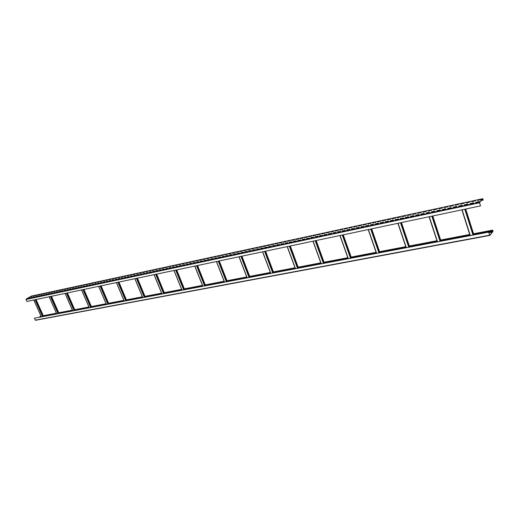 <?xml version="1.0" encoding="UTF-8"?>
<svg xmlns="http://www.w3.org/2000/svg" width="519" height="519" viewBox="0 0 519 519"><rect width="100%" height="100%" fill="white"/><g stroke="black" fill="none" stroke-linecap="round" stroke-linejoin="round"><path stroke-width="0.78" d="M483.001 200.269L482.826 198.699L479.491 202.365L480.464 205.926L479.543 202.533L482.845 198.887L483.157 199.873L481.249 200.645M31.25 296.128L26.047 299.171L26.865 301.461L480.464 205.926M27.987 298.211L29.479 297.887L27.851 298.425M30.472 297.679L31.97 297.355L30.336 297.893M32.969 297.14L34.475 296.816L32.833 297.355M35.48 296.602L36.992 296.278L35.344 296.823M38.004 296.064L39.528 295.739L37.874 296.278M40.547 295.519L42.078 295.188L40.411 295.733M43.103 294.974L44.647 294.643L42.967 295.188M45.678 294.422L47.223 294.091L45.542 294.636M48.261 293.864L49.818 293.533L48.124 294.085M50.862 293.313L52.432 292.976L50.726 293.527M53.483 292.748L55.059 292.411L53.347 292.969M56.11 292.184L57.7 291.847L55.981 292.405M58.757 291.62L60.36 291.276L58.628 291.84M61.424 291.049L63.033 290.705L61.287 291.269M64.103 290.478L65.718 290.127L63.973 290.698M66.802 289.9L68.424 289.55L66.666 290.121M69.514 289.317L71.148 288.966L69.377 289.537M72.238 288.733L73.886 288.382L72.109 288.953M74.983 288.142L76.643 287.792L74.853 288.369M77.746 287.552L79.413 287.195L77.616 287.779M80.529 286.955L82.203 286.598L80.393 287.182M83.319 286.358L85.006 286.001L83.189 286.585M86.135 285.755L87.828 285.392L86.005 285.982M88.963 285.152L90.669 284.788L88.833 285.379M91.811 284.542L93.53 284.172L91.681 284.769M94.679 283.925L96.404 283.556L94.549 284.159M97.559 283.309L99.298 282.939L97.429 283.536M100.459 282.686L102.211 282.317L100.329 282.92M103.378 282.064L105.143 281.687L103.249 282.297M106.317 281.434L108.088 281.058L106.187 281.668M109.275 280.805L111.06 280.422L109.146 281.032M112.247 280.163L114.044 279.78L112.117 280.396M115.244 279.527L117.047 279.138L115.114 279.754M118.254 278.878L120.071 278.489L118.124 279.112M121.29 278.229L123.113 277.84L121.161 278.463M124.339 277.574L126.175 277.185L124.21 277.808M127.408 276.919L129.263 276.523L127.278 277.152M130.503 276.257L132.364 275.861L130.373 276.491M133.61 275.589L135.485 275.193L133.48 275.829M136.744 274.921L138.631 274.519L136.614 275.161M139.89 274.246L141.791 273.837L139.767 274.486M143.062 273.565L144.976 273.156L142.933 273.805M146.254 272.884L148.181 272.475L146.131 273.124M149.466 272.196L151.405 271.781L149.342 272.436M152.703 271.502L154.656 271.087L152.573 271.742M155.96 270.808L157.919 270.386L155.83 271.048M159.236 270.107L161.214 269.679L159.112 270.347M162.531 269.4L164.523 268.972L162.408 269.64M165.853 268.686L167.858 268.258L165.73 268.926M169.2 267.973L171.212 267.538L169.071 268.213M172.561 267.253L174.592 266.818L172.438 267.493M175.954 266.526L177.998 266.085L175.831 266.766M179.366 265.793L181.423 265.352L179.243 266.039M182.798 265.06L184.868 264.619L182.675 265.306M186.256 264.32L188.339 263.873L186.133 264.567M189.74 263.574L191.835 263.127L189.617 263.821M193.243 262.822L195.358 262.367L193.12 263.068M196.772 262.069L198.9 261.608L196.649 262.316M200.328 261.304L202.468 260.849L200.204 261.557M203.902 260.538L206.062 260.077L203.785 260.791M207.509 259.766L209.682 259.305L207.386 260.019M211.136 258.994L213.322 258.52L211.019 259.241M214.788 258.209L216.994 257.735L214.671 258.462M218.467 257.424L220.685 256.944L218.35 257.671M222.171 256.626L224.409 256.152L222.054 256.879M225.908 255.828L228.159 255.348L225.784 256.081M229.664 255.024L231.928 254.537L229.547 255.277M233.446 254.213L235.73 253.726L233.329 254.466M237.261 253.395L239.557 252.909L237.144 253.655M241.101 252.578L243.417 252.078L240.985 252.831M244.968 251.747L247.297 251.248L244.851 252.007M248.861 250.917L251.209 250.411L248.744 251.17M252.785 250.074L255.153 249.568L252.669 250.333M256.736 249.23L259.117 248.718L256.62 249.49M260.713 248.374L263.114 247.861L260.603 248.633M264.722 247.518L267.142 246.999L264.612 247.777M268.764 246.655L271.203 246.129L268.654 246.914M272.832 245.779L275.291 245.253L272.722 246.045M276.932 244.903L279.404 244.371L276.822 245.169M281.058 244.021L283.556 243.489L280.954 244.28M285.223 243.126L287.734 242.594L285.113 243.392M289.414 242.23L291.944 241.692L289.304 242.496M293.637 241.329L296.187 240.784L293.527 241.595M297.893 240.414L300.462 239.869L297.783 240.68M302.175 239.499L304.763 238.941L302.071 239.765M306.495 238.571L309.103 238.013L306.392 238.837M310.849 237.644L313.476 237.079L310.745 237.91M315.234 236.703L317.888 236.132L315.137 236.969M319.659 235.756L322.325 235.185L319.555 236.028M324.109 234.802L326.801 234.225L324.012 235.075M328.598 233.842L331.31 233.258L328.501 234.114M333.12 232.869L335.851 232.285L333.023 233.141M337.681 231.896L340.432 231.305L337.584 232.168M342.274 230.91L345.051 230.319L342.177 231.189M346.906 229.917L349.702 229.32L346.809 230.196M351.577 228.918L354.393 228.315L351.48 229.197M356.281 227.912L359.122 227.303L356.183 228.191M361.023 226.9L363.884 226.284L360.926 227.173M365.804 225.875L368.691 225.259L365.707 226.154M370.624 224.844L373.531 224.221L370.527 225.123M375.477 223.799L378.409 223.176L375.386 224.085M380.375 222.755L383.333 222.119L380.284 223.034M385.312 221.697L388.296 221.062L385.221 221.976M390.288 220.633L393.298 219.985L390.204 220.912M395.309 219.556L398.339 218.908L395.219 219.842M400.37 218.473L403.425 217.818L400.279 218.758M405.469 217.383L408.55 216.721L405.384 217.669M410.613 216.28L413.721 215.612L410.529 216.566M415.797 215.171L418.93 214.496L415.713 215.456M421.026 214.049L424.185 213.374L420.948 214.334M426.3 212.92L429.485 212.239L426.222 213.212M431.62 211.784L434.831 211.097L431.542 212.07M436.985 210.636L440.222 209.942L436.907 210.922M442.389 209.475L445.659 208.774L442.318 209.767M447.845 208.307L451.141 207.6L447.774 208.599M453.346 207.126L456.675 206.419L453.275 207.418M458.9 205.939L462.254 205.226L458.828 206.231M464.499 204.739L467.879 204.019L464.427 205.037M470.143 203.532L473.555 202.799L470.071 203.831M475.839 202.313L479.277 201.58L475.774 202.611M30.978 296.44L32.463 296.122L30.848 296.654M33.463 295.908L34.955 295.583L33.326 296.115M35.96 295.369L37.459 295.045L35.824 295.583M38.471 294.824L39.982 294.5L38.335 295.039M40.995 294.286L42.513 293.955L40.865 294.494M43.531 293.735L45.062 293.404L43.401 293.949M46.087 293.183L47.631 292.852L45.957 293.397M48.656 292.632L50.207 292.301L48.526 292.846M51.245 292.074L52.802 291.736L51.115 292.288M53.84 291.516L55.41 291.178L53.71 291.73M56.461 290.951L58.037 290.614L56.324 291.165M59.088 290.387L60.678 290.043L58.958 290.601M61.735 289.816L63.331 289.472L61.605 290.03M64.395 289.239L66.004 288.895L64.265 289.459M67.074 288.661L68.69 288.317L66.945 288.882M69.773 288.084L71.395 287.734L69.643 288.305M72.478 287.5L74.113 287.15L72.349 287.721M75.21 286.91L76.851 286.559L75.08 287.13M77.947 286.319L79.602 285.963L77.818 286.54M80.711 285.729L82.372 285.366L80.581 285.95M83.488 285.132L85.161 284.769L83.358 285.353M86.277 284.529L87.964 284.165L86.154 284.749M89.093 283.919L90.786 283.556L88.963 284.146M91.915 283.316L93.621 282.946L91.792 283.536M94.763 282.699L96.476 282.33L94.633 282.926M97.624 282.083L99.35 281.713L97.501 282.31M100.504 281.46L102.243 281.09L100.381 281.687M103.404 280.837L105.149 280.461L103.275 281.064M106.317 280.208L108.082 279.832L106.194 280.435M109.256 279.579L111.027 279.196L109.126 279.806M112.208 278.943L113.985 278.56L112.078 279.17M115.179 278.301L116.97 277.918L115.056 278.528M118.17 277.659L119.973 277.269L118.04 277.886M121.18 277.01L122.99 276.621L121.05 277.237M124.21 276.355L126.033 275.965L124.08 276.588M127.252 275.699L129.095 275.304L127.129 275.933M130.321 275.038L132.17 274.642L130.198 275.271M133.409 274.376L135.271 273.974L133.286 274.609M136.516 273.708L138.385 273.299L136.387 273.935M139.643 273.033L141.525 272.624L139.514 273.266M142.79 272.352L144.684 271.943L142.667 272.585M145.956 271.671L147.863 271.262L145.833 271.904M149.141 270.983L151.068 270.568L149.018 271.223M152.352 270.295L154.286 269.874L152.229 270.529M155.583 269.601L157.529 269.179L155.46 269.835M158.833 268.9L160.793 268.472L158.71 269.134M162.103 268.193L164.075 267.765L161.98 268.427M165.399 267.486L167.384 267.058L165.276 267.72M168.714 266.766L170.712 266.338L168.591 267.006M172.049 266.052L174.066 265.618L171.932 266.286M175.409 265.326L177.44 264.891L175.292 265.566M178.796 264.599L180.833 264.158L178.672 264.839M182.201 263.866L184.251 263.418L182.078 264.106M185.627 263.127L187.696 262.679L185.51 263.367M189.078 262.38L191.161 261.933L188.961 262.62M192.555 261.634L194.651 261.18L192.439 261.874M196.052 260.882L198.167 260.421L195.935 261.122M199.575 260.123L201.703 259.662L199.458 260.363M203.124 259.357L205.264 258.897L203.007 259.604M206.698 258.585L208.852 258.125L206.581 258.832M210.292 257.813L212.459 257.346L210.176 258.06M213.912 257.028L216.099 256.561L213.796 257.281M217.558 256.243L219.758 255.77L217.442 256.496M221.23 255.452L223.449 254.978L221.12 255.705M224.928 254.66L227.16 254.18L224.818 254.907M228.652 253.856L230.903 253.369L228.542 254.109M232.402 253.051L234.666 252.558L232.291 253.298M236.177 252.234L238.461 251.741L236.067 252.487M239.986 251.417L242.276 250.924L239.869 251.67M243.813 250.593L246.123 250.093L243.703 250.846M247.673 249.756L250.002 249.256L247.563 250.015M251.559 248.919L253.901 248.419L251.449 249.178M255.471 248.076L257.833 247.569L255.361 248.335M259.416 247.232L261.79 246.72L259.305 247.485M263.386 246.376L265.78 245.857L263.276 246.629M267.382 245.513L269.796 244.994L267.279 245.766M271.411 244.644L273.844 244.118L271.307 244.903M275.472 243.768L277.925 243.242L275.368 244.027M279.559 242.892L282.031 242.36L279.456 243.145M283.679 242.003L286.164 241.465L283.575 242.263M287.831 241.108L290.335 240.569L287.727 241.367M292.009 240.206L294.533 239.661L291.905 240.466M296.219 239.298L298.762 238.753L296.115 239.564M300.462 238.383L303.025 237.832L300.365 238.649M304.744 237.462L307.319 236.911L304.64 237.728M309.052 236.534L311.647 235.976L308.948 236.8M313.392 235.6L316.006 235.036L313.288 235.866M317.764 234.659L320.405 234.088L317.66 234.925M322.169 233.712L324.829 233.135L322.072 233.978M326.613 232.752L329.293 232.175L326.516 233.018M331.083 231.792L333.788 231.208L330.992 232.058M335.598 230.819L338.317 230.228L335.501 231.085M340.14 229.839L342.884 229.249L340.049 230.105M344.72 228.853L347.49 228.256L344.629 229.119M349.339 227.86L352.129 227.257L349.242 228.126M353.99 226.855L356.8 226.252L353.9 227.127M358.681 225.843L361.509 225.233L358.59 226.115M363.41 224.824L366.258 224.214L363.319 225.097M368.172 223.799L371.046 223.183L368.081 224.072M372.973 222.768L375.873 222.138L372.889 223.04M377.813 221.723L380.738 221.094L377.728 221.996M382.698 220.672L385.643 220.037L382.607 220.951M387.615 219.608L390.586 218.973L387.531 219.887M392.572 218.544L395.569 217.896L392.487 218.823M397.573 217.467L400.597 216.819L397.489 217.746M402.614 216.378L405.657 215.722L402.53 216.663M407.7 215.288L410.769 214.626L407.616 215.567M412.819 214.178L415.92 213.517L412.741 214.464M417.99 213.069L421.11 212.394L417.912 213.348M423.199 211.947L426.346 211.265L423.121 212.232M428.454 210.811L431.626 210.13L428.376 211.097M433.748 209.676L436.953 208.982L433.676 209.955M439.093 208.521L442.318 207.827L439.016 208.807M444.478 207.36L447.735 206.659L444.407 207.645M449.915 206.192L453.197 205.485L449.843 206.478M455.39 205.011L458.705 204.298L455.325 205.297M460.917 203.818L464.258 203.098L460.853 204.11M466.497 202.618L469.864 201.891L466.425 202.91M472.115 201.411L475.514 200.678L472.05 201.696M477.791 200.185L481.217 199.445L477.72 200.477M488.671 232.129L489.767 235.237L492.959 231.286L492.401 230.404L492.803 230.352L493.011 231.448L489.8 235.412L488.671 232.129L34.397 318.205L472.997 235.049L464.79 209.222M488.723 232.064L472.997 235.049M29.168 298.075L28.039 298.315M31.659 297.536L30.517 297.783M34.163 297.004L33.015 297.251M36.687 296.466L35.526 296.712M39.223 295.921L38.056 296.167M41.773 295.376L40.599 295.629M44.336 294.824L43.155 295.077M46.918 294.273L45.724 294.526M49.513 293.715L48.312 293.975M52.127 293.157L50.914 293.417M54.748 292.599L53.528 292.859M57.395 292.035L56.162 292.294M60.048 291.464L58.809 291.73M62.721 290.893L61.476 291.159M65.413 290.316L64.155 290.588M68.119 289.738L66.847 290.011M70.844 289.154L69.559 289.427M73.581 288.57L72.29 288.843M76.338 287.98L75.034 288.259M79.109 287.383L77.798 287.669M81.898 286.786L80.575 287.072M84.701 286.19L83.371 286.475M87.529 285.586L86.186 285.872M90.364 284.976L89.015 285.268M93.225 284.367L91.863 284.659M96.099 283.75L94.724 284.042M98.993 283.127L97.611 283.426M101.906 282.505L100.511 282.803M104.838 281.882L103.43 282.18M107.79 281.246L106.369 281.551M110.755 280.61L109.327 280.922M113.739 279.975L112.299 280.279M116.749 279.332L115.289 279.644M119.772 278.684L118.306 278.995M122.815 278.035L121.336 278.346M125.877 277.38L124.385 277.697M128.959 276.718L127.46 277.036M132.066 276.056L130.548 276.38M135.187 275.388L133.662 275.712M138.326 274.713L136.789 275.044M141.492 274.038L139.942 274.369M144.678 273.351L143.114 273.688M147.883 272.67L146.306 273.007M151.107 271.975L149.517 272.319M154.357 271.281L152.755 271.625M157.627 270.581L156.005 270.931M160.916 269.88L159.288 270.23M164.231 269.173L162.583 269.523M167.566 268.459L165.905 268.81M170.92 267.739L169.246 268.096M174.3 267.013L172.613 267.376M177.706 266.286L176.006 266.649M181.131 265.553L179.412 265.923M184.576 264.813L182.85 265.183M188.053 264.074L186.308 264.443M191.55 263.328L189.785 263.704M195.066 262.569L193.295 262.951M198.615 261.816L196.824 262.199M202.183 261.051L200.373 261.433M205.777 260.279L203.954 260.668M209.391 259.506L207.555 259.896M213.037 258.728L211.188 259.124M216.708 257.943L214.84 258.339M220.406 257.152L218.518 257.554M224.124 256.354L222.223 256.762M227.873 255.549L225.953 255.964M231.649 254.745L229.716 255.16M235.451 253.927L233.498 254.349M239.278 253.11L237.313 253.532M243.139 252.286L241.147 252.708M247.018 251.456L245.013 251.884M250.93 250.619L248.912 251.047M254.874 249.775L252.837 250.21M258.845 248.925L256.788 249.367M262.841 248.069L260.765 248.51M266.87 247.206L264.774 247.654M270.931 246.337L268.816 246.791M275.018 245.461L272.884 245.922M279.131 244.585L276.984 245.039M283.283 243.696L281.11 244.157M287.461 242.801L285.275 243.268M291.678 241.899L289.466 242.373M295.921 240.991L293.689 241.465M300.196 240.076L297.945 240.557M304.504 239.155L302.227 239.642M308.844 238.227L306.547 238.714M313.217 237.287L310.9 237.786M317.622 236.346L315.286 236.846M322.065 235.392L319.71 235.898M326.542 234.439L324.161 234.945M331.051 233.472L328.65 233.985M335.598 232.499L333.172 233.018M340.179 231.519L337.733 232.045M344.798 230.533L342.326 231.059M349.456 229.534L346.958 230.066M354.146 228.529L351.629 229.067M358.876 227.517L356.332 228.062M363.644 226.498L361.075 227.05M368.445 225.473L365.856 226.024M373.291 224.435L370.676 224.993M378.169 223.391L375.529 223.955M383.093 222.333L380.427 222.904M388.056 221.276L385.364 221.853M393.058 220.205L390.34 220.783M398.105 219.122L395.361 219.712M403.192 218.038L400.421 218.629M408.317 216.936L405.521 217.539M413.487 215.833L410.665 216.436M418.703 214.717L415.849 215.327M423.965 213.588L421.078 214.211M429.265 212.459L426.352 213.082M434.611 211.311L431.672 211.94M440.008 210.156L437.037 210.792M445.445 208.995L442.441 209.637M450.933 207.821L447.897 208.469M456.461 206.633L453.398 207.289M462.046 205.44L458.952 206.101M467.671 204.239L464.55 204.908M473.354 203.02L470.195 203.695M479.082 201.794L475.891 202.481M32.159 296.304L31.023 296.544M34.65 295.765L33.508 296.012M37.154 295.227L36.006 295.473M39.671 294.682L38.516 294.935M42.208 294.137L41.04 294.39M44.757 293.592L43.583 293.845M47.32 293.04L46.139 293.293M49.902 292.482L48.708 292.742M52.497 291.925L51.29 292.184M55.105 291.36L53.892 291.626M57.726 290.796L56.506 291.062M60.366 290.231L59.14 290.491M63.026 289.654L61.78 289.926M65.699 289.083L64.447 289.349M68.385 288.506L67.126 288.772M71.09 287.922L69.818 288.194M73.808 287.338L72.53 287.61M76.546 286.748L75.255 287.026M79.297 286.151L77.999 286.436M82.067 285.56L80.756 285.839M84.857 284.957L83.533 285.242M87.659 284.354L86.329 284.639M90.481 283.744L89.138 284.036M93.316 283.134L91.967 283.426M96.177 282.518L94.808 282.816M99.045 281.901L97.676 282.2M101.938 281.279L100.556 281.577M104.851 280.656L103.45 280.954M107.777 280.02L106.369 280.325M110.722 279.391L109.301 279.696M113.687 278.748L112.26 279.06M116.671 278.106L115.231 278.418M119.668 277.464L118.222 277.775M122.692 276.809L121.225 277.127M125.734 276.153L124.255 276.471M128.79 275.498L127.304 275.816M131.871 274.836L130.373 275.161M134.972 274.168L133.454 274.493M138.086 273.494L136.562 273.824M141.226 272.819L139.689 273.15M144.386 272.138L142.835 272.475M147.565 271.456L146.001 271.794M150.77 270.769L149.193 271.106M153.987 270.075L152.398 270.412M157.231 269.374L155.629 269.718M160.494 268.673L158.879 269.017M163.783 267.966L162.155 268.317M167.092 267.253L165.451 267.609M170.42 266.539L168.766 266.889M173.768 265.812L172.1 266.176M177.148 265.086L175.461 265.449M180.541 264.359L178.847 264.722M183.96 263.62L182.253 263.989M187.404 262.88L185.679 263.25M190.869 262.134L189.13 262.51M194.359 261.381L192.607 261.758M197.875 260.622L196.104 261.005M201.411 259.863L199.627 260.246M204.979 259.098L203.176 259.481M208.56 258.326L206.744 258.715M212.174 257.547L210.344 257.943M215.813 256.762L213.964 257.158M219.472 255.977L217.61 256.373M223.164 255.179L221.282 255.588M226.874 254.381L224.98 254.79M230.618 253.577L228.704 253.986M234.387 252.766L232.454 253.181M238.176 251.949L236.229 252.37M241.997 251.125L240.038 251.546M245.844 250.294L243.865 250.722M249.723 249.464L247.725 249.892M253.622 248.62L251.611 249.055M257.56 247.777L255.523 248.212M261.518 246.921L259.468 247.362M265.507 246.064L263.438 246.512M269.523 245.202L267.434 245.649M273.571 244.326L271.463 244.78M277.652 243.45L275.524 243.911M281.759 242.568L279.611 243.028M285.898 241.672L283.731 242.139M290.069 240.777L287.883 241.244M294.267 239.875L292.061 240.349M298.496 238.961L296.271 239.441M302.765 238.046L300.514 238.526M307.06 237.118L304.789 237.605M311.387 236.184L309.097 236.677M315.747 235.25L313.444 235.743M320.145 234.303L317.816 234.802M324.57 233.349L322.221 233.855M329.033 232.389L326.665 232.895M333.535 231.416L331.135 231.935M338.064 230.442L335.65 230.961M342.631 229.456L340.192 229.982M347.237 228.47L344.772 228.996M351.876 227.471L349.391 228.003M356.553 226.466L354.042 227.004M361.263 225.447L358.733 225.992M366.018 224.422L363.462 224.974M370.806 223.397L368.224 223.948M375.633 222.353L373.025 222.917M380.498 221.308L377.864 221.873M385.403 220.251L382.75 220.822M390.353 219.187L387.667 219.764M395.335 218.116L392.624 218.694M400.363 217.033L397.625 217.623M405.43 215.943L402.666 216.533M410.542 214.84L407.752 215.443M415.693 213.731L412.871 214.334M420.883 212.615L418.042 213.225M426.125 211.486L423.251 212.102M431.406 210.351L428.506 210.974M436.732 209.202L433.8 209.832M442.104 208.041L439.145 208.683M447.521 206.88L444.53 207.522M452.983 205.699L449.967 206.354M458.498 204.518L455.442 205.174M464.051 203.318L460.969 203.98M469.656 202.112L466.549 202.78M475.313 200.892L472.167 201.573M481.016 199.666L477.837 200.353M482.949 200.107L481.45 200.431M41.118 316.376L39.911 316.603L40.287 316.279M40.534 317.012L40.385 316.512M489.761 235.399L35.48 320.294L34.397 318.205M492.401 230.404L473.626 233.972M469.786 234.705L440.709 240.239M437.011 240.939L409.413 246.194M405.839 246.869L379.616 251.858M376.158 252.519L351.214 257.262M347.866 257.898L324.116 262.419M320.872 263.036L298.224 267.343M295.077 267.94L273.468 272.053M270.418 272.637L249.775 276.562M246.81 277.127L227.075 280.883M224.189 281.428L205.303 285.022M202.494 285.56L184.414 288.999M181.676 289.518L164.341 292.813M161.675 293.326L145.054 296.485M142.453 296.985L126.493 300.021M123.95 300.501L108.627 303.42M106.142 303.887L91.409 306.69M88.983 307.157L74.814 309.849M72.439 310.304L58.803 312.899M56.48 313.34L43.343 315.837M41.072 316.272L39.866 316.499M491.234 232.227L488.911 232.668M488.956 232.804L491.396 232.025L488.866 232.506M492.453 230.566L473.678 234.134M469.838 234.86L440.761 240.394M437.063 241.095L409.465 246.343M405.89 247.025L379.668 252.007M376.21 252.662L351.266 257.405M347.918 258.04L324.161 262.562M320.924 263.178L298.276 267.48M295.129 268.083L273.519 272.19M270.47 272.767L249.827 276.692M246.856 277.256L227.121 281.013M224.24 281.558L205.355 285.152M202.546 285.684L184.459 289.122M181.728 289.641L164.393 292.937M161.727 293.443L145.099 296.602M142.498 297.102L126.539 300.131M124.002 300.618L108.672 303.531M106.194 304.004L91.461 306.807M89.034 307.267L74.859 309.96M72.491 310.407L58.848 313.002M56.526 313.444L43.395 315.941M482.8 198.719L31.159 296.148M479.491 202.365L26.047 299.171M479.491 202.812L25.976 299.482M470.298 235.555L462.092 209.793M473.471 234.958L465.264 209.125M470.104 235.594L461.891 209.838L470.071 235.6M473.886 234.88L465.679 209.04M483.157 199.653L481.911 199.919M483.157 199.873L481.658 200.198M41.39 316.85L33.845 299.988M42.947 316.551L35.396 299.664M42.603 316.616L35.052 299.735M43.557 316.434L36.006 299.534M43.518 316.441L35.967 299.541M56.805 313.924L49.201 296.758M58.407 313.619L50.797 296.42M58.057 313.69L50.453 296.492M59.01 313.508L51.4 296.291M58.978 313.515L51.368 296.297M72.77 310.9L65.109 293.404M74.425 310.589L66.756 293.06M74.068 310.654L66.406 293.131M75.021 310.472L67.353 292.93L74.996 310.479M89.32 307.761L81.6 289.933M91.026 307.443L83.306 289.576M90.669 307.508L82.943 289.647M91.616 307.326L83.89 289.453L91.597 307.332M106.486 304.51L98.707 286.326M108.25 304.173L100.465 285.956M107.881 304.244L100.109 286.034M108.828 304.069L101.043 285.839L108.815 304.069M124.3 301.13L116.47 282.589M126.123 300.786L118.287 282.206M125.754 300.858L117.923 282.284M126.694 300.683L118.857 282.083L126.688 300.683M142.803 297.627L134.921 278.703L142.803 297.627M144.691 297.27L136.802 278.307M144.314 297.342L136.426 278.385M145.249 297.16L137.36 278.19M154.091 274.661L162.025 293.981L154.104 274.661M163.991 293.611L156.05 274.253M163.608 293.683L155.674 274.33M164.549 293.507L156.608 274.136M174.04 270.464L182.026 290.192L174.06 270.457M184.07 289.803L176.084 270.029M183.681 289.881L175.694 270.114M184.621 289.699L176.629 269.919M202.877 286.241L194.846 266.078M202.845 286.248L194.813 266.085M204.973 285.846L196.941 265.637M204.577 285.917L196.545 265.722M205.518 285.742L197.48 265.527M224.578 282.128L216.501 261.518M224.532 282.135L216.462 261.531M226.751 281.713L218.674 261.063M226.349 281.791L218.272 261.148M227.29 281.616L219.213 260.947M247.206 277.84L239.09 256.762M247.154 277.847L239.038 256.775M249.464 277.412L241.348 256.289M249.055 277.49L240.939 256.373M249.996 277.308L241.88 256.172M270.821 273.364L262.672 251.793M270.756 273.377L262.608 251.806M273.176 272.916L265.021 251.3M272.76 272.994L264.606 251.391M273.695 272.819L265.546 251.19M295.499 268.686L287.318 246.603M295.415 268.699L287.241 246.622M297.945 268.226L289.764 246.09M297.523 268.304L289.336 246.181M298.457 268.128L290.27 245.98M321.3 263.795L313.093 241.173M321.203 263.814L313.002 241.192M323.85 263.315L315.643 240.641M323.415 263.393L315.208 240.732M324.349 263.217L316.142 240.531M348.314 258.676L340.088 235.49M348.197 258.696L339.977 235.516M350.967 258.177L342.741 234.932M350.526 258.254L342.3 235.023M351.454 258.079L343.228 234.828M376.619 253.311L368.38 229.528M376.489 253.337L368.25 229.56M379.389 252.785L371.15 228.944M378.941 252.87L370.702 229.041M379.863 252.695L371.623 228.847M406.312 247.686L398.073 223.274M406.163 247.712L397.924 223.306M409.206 247.135L400.973 222.664M408.751 247.219L400.512 222.761M409.66 247.05L401.427 222.573M437.498 241.776L429.271 216.708M437.329 241.809L429.096 216.741M440.527 241.199L432.301 216.066M440.067 241.29L431.834 216.163M440.968 241.114L432.736 215.975M492.602 230.151L473.568 233.777L492.635 230.131M469.727 234.51L440.65 240.044M409.342 245.993L436.94 240.738L409.348 246.006M405.774 246.687L379.551 251.683L405.774 246.674M376.1 252.338L351.149 257.087M324.044 262.238L347.801 257.709L324.051 262.251M320.807 262.867L298.166 267.175M295.019 267.778L273.409 271.891L295.013 267.765M270.354 272.475L249.71 276.4L270.354 272.462M246.746 276.971L227.011 280.727L246.746 276.958M224.13 281.272L205.245 284.873L224.124 281.266M202.436 285.405L184.355 288.849M181.618 289.368L164.283 292.671M144.989 296.33L161.61 293.17L144.996 296.343M126.428 299.865L142.388 296.829L126.435 299.878M123.892 300.358L108.568 303.278M91.344 306.547L106.084 303.745L91.35 306.56M74.749 309.707L88.924 307.008L74.755 309.72M72.381 310.167L58.744 312.769L72.381 310.161M56.422 313.21L43.291 315.708M489.631 235.185L35.279 320.165M492.959 231.286L488.736 232.09M492.959 231.065L473.853 234.685M470.013 235.418L440.936 240.933M437.238 241.633L409.64 246.869M406.066 247.544L379.843 252.519M376.385 253.175L351.441 257.904M348.093 258.54L324.343 263.049M321.099 263.665L298.451 267.96M295.305 268.557L273.695 272.657M270.646 273.234L250.002 277.146M247.031 277.71L227.296 281.454M224.409 281.999L205.53 285.586M202.721 286.118L184.634 289.544M181.897 290.063L164.562 293.352M161.896 293.858L145.268 297.011M142.667 297.504L126.707 300.533M124.171 301.014L108.841 303.92M106.356 304.394L91.623 307.19M89.197 307.65L75.028 310.336M72.654 310.784L59.01 313.372M56.694 313.813L43.557 316.305M41.28 316.739L40.547 316.875M31.205 296.128L482.826 198.699M473.912 234.873L465.705 209.034M41.338 316.856L33.793 300.001M43.609 316.428L36.058 299.521M56.746 313.937L49.143 296.771M59.069 313.495L51.459 296.278M72.705 310.913L65.05 293.417M75.08 310.459L67.412 292.917M89.255 307.773L81.535 289.946M91.681 307.313L83.955 289.433M106.414 304.523L98.642 286.345M108.893 304.05L101.114 285.82M124.223 301.15L116.399 282.602M126.766 300.663L118.929 282.07M142.725 297.64L134.843 278.716M145.326 297.147L137.438 278.171M161.954 293.994L154.02 274.681M164.62 293.495L156.68 274.116M181.955 290.205L173.969 270.477M184.693 289.686L176.7 269.899M202.773 286.261L194.748 266.104M205.582 285.729L197.551 265.514M224.468 282.148L216.397 261.544M227.354 281.603L219.278 260.934M247.089 277.86L238.98 256.788M250.061 277.302L241.938 256.159M270.704 273.383L262.549 251.819M273.753 272.806L265.598 251.177M295.363 268.712L287.182 246.629M298.509 268.115L290.322 245.974M321.157 263.821L312.951 241.205M324.401 263.211L316.188 240.524M348.152 258.709L339.932 235.522M351.499 258.073L343.273 234.822M376.444 253.343L368.211 229.567M379.902 252.688L371.662 228.84M406.124 247.719L397.885 223.313M409.699 247.044L401.459 222.56M437.296 241.815L429.064 216.747M440.994 241.108L432.768 215.969M469.721 234.497L440.644 240.031M376.093 252.325L351.149 257.074M320.807 262.854L298.159 267.168M202.429 285.392L184.349 288.836M181.611 289.355L164.283 292.658M123.892 300.352L108.562 303.271M56.422 313.197L43.285 315.701M489.8 235.412L35.48 320.294"/></g></svg>
